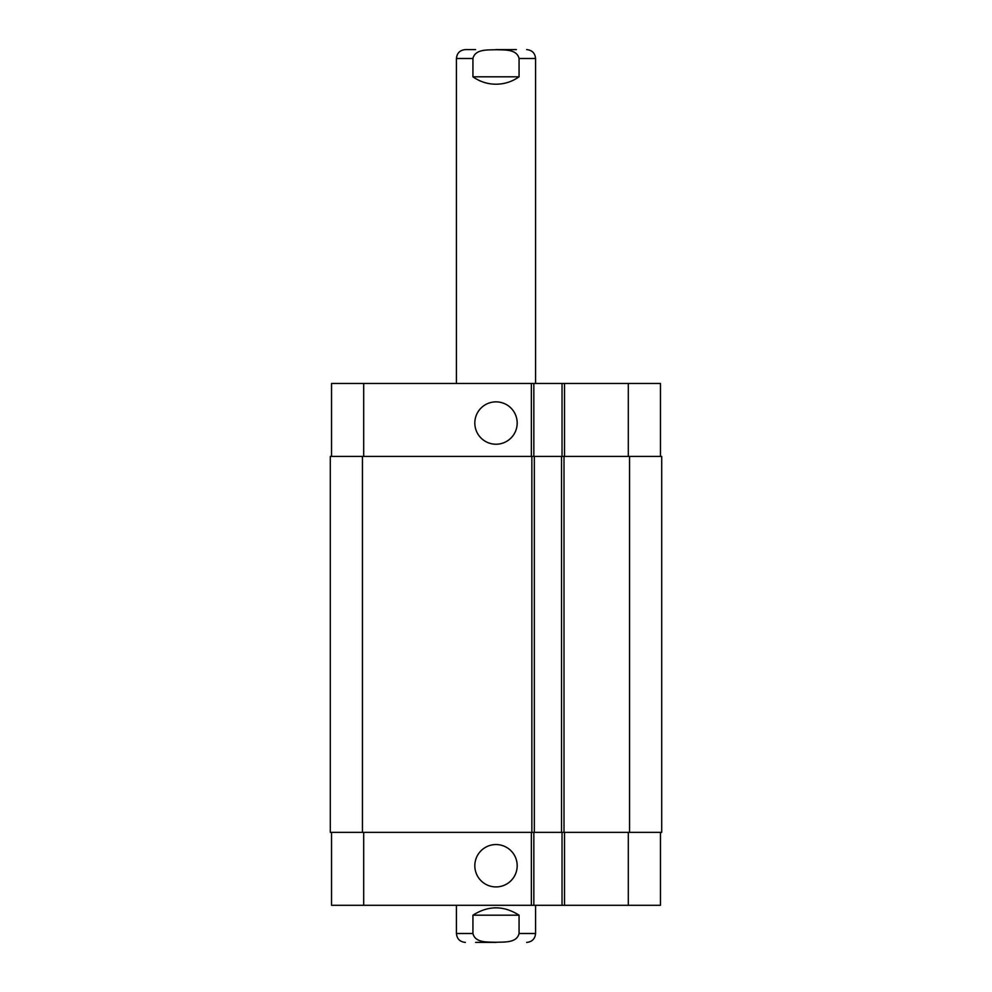 <?xml version="1.0" encoding="UTF-8"?>
<svg xmlns="http://www.w3.org/2000/svg" width="992" height="992" viewBox="0 0 992 992"><rect width="100%" height="100%" fill="white"/><g stroke="black" fill="none" stroke-linecap="round" stroke-linejoin="round"><path stroke-width="1.49" d="M456.432 383.47L456.432 58.503C456.952 53.097 459.928 50.133 465.335 49.6L475.602 49.6M472.936 76.806L472.936 58.503C475.242 48.757 488.126 50.108 496 49.724C503.874 50.108 516.758 48.757 519.064 58.503L519.064 76.806L472.936 76.806C479.855 81.679 487.543 84.146 496 84.221C504.457 84.146 512.145 81.679 519.064 76.806M496 49.6L516.398 49.6M519.064 915.194L519.064 933.497C516.758 943.243 503.874 941.892 496 942.276C488.126 941.892 475.242 943.243 472.936 933.497L472.936 915.194L519.064 915.194C503.688 905.398 488.312 905.398 472.936 915.194M496 942.4L475.602 942.4M535.568 905.299L535.568 933.497C535.048 938.903 532.072 941.867 526.665 942.4M474.821 423.038A21.179 21.179 0 0 1 506.59 404.699A21.179 21.179 0 0 1 506.59 441.39A21.179 21.179 0 0 1 474.821 423.038M474.821 865.731A21.179 21.179 0 0 1 506.59 847.391A21.179 21.179 0 0 1 506.59 884.083A21.179 21.179 0 0 1 474.821 865.731M660.461 456.432L660.461 383.47L331.539 383.47L331.539 456.432M660.461 832.35L660.461 905.299L331.539 905.299L331.539 832.35M562.03 832.35L562.03 905.299M533.845 832.35L533.845 905.299M531.861 832.35L661.701 832.35L661.701 456.432L330.299 456.432L330.299 832.35L531.861 832.35L531.861 456.432M562.03 456.432L562.03 383.47M533.845 456.432L533.845 383.47M534.328 832.35L534.328 456.432M561.534 832.35L561.534 456.432M456.432 58.503L472.936 58.503M519.064 58.503L535.568 58.503C535.048 53.097 532.072 50.133 526.665 49.6M535.568 933.497L519.064 933.497M472.936 933.497L456.432 933.497C456.952 938.903 459.928 941.867 465.335 942.4M363.692 832.35L363.692 905.299M628.308 832.35L628.308 905.299M564.51 832.35L564.51 905.299M531.365 832.35L531.365 905.299M363.692 456.432L363.692 383.47M628.308 456.432L628.308 383.47M564.51 456.432L564.51 383.47M531.365 456.432L531.365 383.47M362.452 832.35L362.452 456.432M564.014 832.35L564.014 456.432M629.548 832.35L629.548 456.432M535.568 383.47L535.568 58.503M456.432 905.299L456.432 933.497"/></g></svg>
